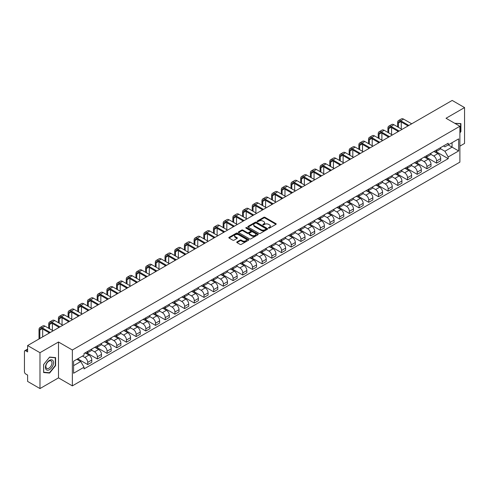 <?xml version="1.0" encoding="UTF-8"?>
<svg xmlns="http://www.w3.org/2000/svg" width="489" height="489" viewBox="0 0 489 489"><rect width="100%" height="100%" fill="white"/><g stroke="black" fill="none" stroke-linecap="round" stroke-linejoin="round"><path stroke-width="0.73" d="M268.62 228.1A0.605 0.348 0 0 0 269.476 228.1L275.955 224.359A0.862 0.495 0 0 0 276.206 224.005A0.862 0.495 0 0 0 275.955 223.656L264.977 217.318A0.862 0.495 0 0 0 263.76 217.318L257.281 221.059A0.605 0.348 0 0 0 258.131 221.554L258.974 221.071A2.757 1.595 0 0 1 262.874 221.071L263.791 221.596A2.757 1.595 0 0 1 264.598 222.721A2.757 1.595 0 0 1 263.791 223.852L262.954 224.335A0.605 0.348 0 0 0 263.803 224.824L264.641 224.341A2.757 1.595 0 0 1 268.547 224.341L269.463 224.873A2.757 1.595 0 0 1 270.27 225.997A2.757 1.595 0 0 1 269.463 227.122L268.62 227.605A0.605 0.348 0 0 0 268.62 228.1L268.62 227.605M236.988 241.89A0.862 0.495 0 0 0 236.737 242.244A0.862 0.495 0 0 0 236.988 242.599L240.068 244.378A0.862 0.495 0 0 0 241.285 244.378L248.485 240.221A0.862 0.495 0 0 0 248.736 239.867A0.862 0.495 0 0 0 248.485 239.518L237.507 233.18A0.862 0.495 0 0 0 236.285 233.18L229.09 237.336A0.862 0.495 0 0 0 228.84 237.685A0.862 0.495 0 0 0 229.09 238.039L232.813 240.185A0.862 0.495 0 0 0 234.029 240.185L237.11 238.406A0.862 0.495 0 0 0 237.361 238.057A0.862 0.495 0 0 0 237.11 237.703L235.264 236.639A2.304 1.333 0 0 1 234.592 235.698A2.304 1.333 0 0 1 236.016 234.463A2.304 1.333 0 0 1 238.528 234.757L245.753 238.925A2.304 1.333 0 0 1 246.432 239.867A2.304 1.333 0 0 1 245.007 241.101A2.304 1.333 0 0 1 242.495 240.808L241.285 240.117A0.862 0.495 0 0 0 240.068 240.117L236.988 241.89L236.988 242.599M72.348 350.008L58.497 342.007L39.982 352.697L27.616 345.558L452.184 100.434L464.55 107.574L446.035 118.265L459.892 126.26L72.348 350.008L72.348 385.876L459.892 162.128L459.892 126.26M259.036 233.424A0.862 0.495 0 0 0 260.252 233.424L267.446 229.274A0.862 0.495 0 0 0 267.703 228.919A0.862 0.495 0 0 0 267.446 228.565L256.474 222.232A0.862 0.495 0 0 0 255.252 222.232L248.057 226.383A0.862 0.495 0 0 0 247.807 226.737A0.862 0.495 0 0 0 248.057 227.085L259.036 233.424M246.193 228.229A0.605 0.348 0 0 1 246.804 228.314L246.804 227.599L257.966 234.042A0.862 0.495 0 0 1 258.216 234.396A0.862 0.495 0 0 1 257.966 234.744L250.771 238.901A0.862 0.495 0 0 1 249.549 238.901L238.577 232.562L238.577 231.859A0.862 0.495 0 0 0 238.32 232.214A0.862 0.495 0 0 0 238.577 232.562M238.577 231.859L241.652 230.081A0.862 0.495 0 0 1 242.874 230.081L247.324 232.654A0.862 0.495 0 0 0 248.546 232.654L250.588 231.474A0.862 0.495 0 0 0 250.839 231.12A0.862 0.495 0 0 0 250.588 230.765L245.955 228.094A0.605 0.348 0 0 1 246.804 227.599M39.982 352.697L39.982 388.566L27.616 381.426L27.616 375.075L25.691 373.969A1.754 1.015 -120 0 1 24.45 371.811L24.45 351.512A1.754 1.015 -120 0 1 24.817 350.711L27.616 349.091M459.892 146.132L464.55 143.442L464.55 107.574M39.982 388.566L58.497 377.875L72.348 385.876M27.616 345.558L27.616 351.909L25.691 350.796A1.754 1.015 -120 0 0 24.817 350.711M436.591 149.934A4.04 2.335 60 0 1 435.754 151.749L439.856 149.383A4.04 2.335 -120 0 0 440.693 147.568M430.772 154.286L433.737 155.997A4.04 2.335 60 0 1 436.591 160.948L440.693 158.577A4.04 2.335 -120 0 0 437.838 153.625L434.898 151.932M440.693 158.577L440.693 160.765L436.591 163.13L426.316 157.201M435.754 151.749A4.04 2.335 60 0 1 433.767 151.566M436.591 160.948L436.591 163.13M426.903 155.526A4.04 2.335 60 0 1 426.066 157.342L430.167 154.976A4.04 2.335 -120 0 0 431.005 153.161M416.622 162.794L426.903 168.729L431.005 166.364L431.005 164.176A4.04 2.335 -120 0 0 428.144 159.225L425.21 157.531M426.066 157.342A4.04 2.335 60 0 1 424.073 157.158M421.084 159.879L424.042 161.59A4.04 2.335 60 0 1 426.903 166.541L426.903 168.729M417.209 161.126A4.04 2.335 60 0 1 416.371 162.941L420.473 160.569A4.04 2.335 -120 0 0 421.31 158.76M406.934 168.387L417.209 174.322L421.31 171.957L421.31 169.769A4.04 2.335 -120 0 0 418.45 164.817L415.516 163.124M416.371 162.941A4.04 2.335 60 0 1 414.385 162.758M411.39 165.478L414.354 167.189A4.04 2.335 60 0 1 417.209 172.134L417.209 174.322M407.52 166.718A4.04 2.335 60 0 1 406.683 168.534L410.784 166.168A4.04 2.335 -120 0 0 411.616 164.353M397.239 173.986L407.52 179.921L411.616 177.55L411.616 175.362A4.04 2.335 -120 0 0 408.761 170.416L405.827 168.717M406.683 168.534A4.04 2.335 60 0 1 404.69 168.35M401.701 171.071L404.66 172.782A4.04 2.335 60 0 1 407.52 177.733L407.52 179.921M397.826 172.317A4.04 2.335 60 0 1 396.989 174.127L401.09 171.761A4.04 2.335 -120 0 0 401.927 169.946M387.551 179.579L397.826 185.514L401.927 183.149L401.927 180.961A4.04 2.335 -120 0 0 399.067 176.009L396.133 174.316M396.989 174.127A4.04 2.335 60 0 1 395.002 173.95M392.007 176.67L394.971 178.375A4.04 2.335 60 0 1 397.826 183.326L397.826 185.514M388.138 177.91A4.04 2.335 60 0 1 387.3 179.726L391.396 177.36A4.04 2.335 -120 0 0 392.233 175.545M377.856 185.178L388.138 191.113L392.233 188.742L392.233 186.553A4.04 2.335 -120 0 0 389.378 181.602L386.444 179.909M387.3 179.726A4.04 2.335 60 0 1 385.308 179.542M382.319 182.263L385.277 183.974A4.04 2.335 60 0 1 388.138 188.925L388.138 191.113M378.443 183.503A4.04 2.335 60 0 1 377.606 185.319L381.707 182.953A4.04 2.335 -120 0 0 382.545 181.138M368.162 190.771L378.443 196.706L382.545 194.341L382.545 192.153A4.04 2.335 -120 0 0 379.684 187.201L376.75 185.508M377.606 185.319A4.04 2.335 60 0 1 375.619 185.135M372.624 187.855L375.589 189.567A4.04 2.335 60 0 1 378.443 194.518L378.443 196.706M368.749 189.102A4.04 2.335 60 0 1 367.917 190.918L372.013 188.546A4.04 2.335 -120 0 0 372.85 186.737M358.474 196.364L368.749 202.299L372.85 199.934L372.85 197.745A4.04 2.335 -120 0 0 369.996 192.794L367.062 191.101M367.917 190.918A4.04 2.335 60 0 1 365.925 190.734M362.93 193.455L365.894 195.166A4.04 2.335 60 0 1 368.749 200.111L368.749 202.299M359.06 194.695A4.04 2.335 60 0 1 358.223 196.511L362.325 194.145A4.04 2.335 -120 0 0 363.162 192.33M348.779 201.963L359.06 207.898L363.162 205.527L363.162 203.338A4.04 2.335 -120 0 0 360.301 198.393L357.367 196.7M358.223 196.511A4.04 2.335 60 0 1 356.236 196.327M353.241 199.047L356.2 200.759A4.04 2.335 60 0 1 359.06 205.71L359.06 207.898M349.366 200.294A4.04 2.335 60 0 1 348.529 202.11L352.63 199.738A4.04 2.335 -120 0 0 353.468 197.923M339.091 207.556L349.366 213.491L353.468 211.126L353.468 208.937A4.04 2.335 -120 0 0 350.613 203.986L347.679 202.293M348.529 202.11A4.04 2.335 60 0 1 346.542 201.926M343.547 204.647L346.512 206.352A4.04 2.335 60 0 1 349.366 211.303L349.366 213.491M339.678 205.887A4.04 2.335 60 0 1 338.84 207.703L342.942 205.337A4.04 2.335 -120 0 0 343.779 203.522M329.397 213.155L339.678 219.09L343.779 216.719L343.779 214.53A4.04 2.335 -120 0 0 340.919 209.585L337.985 207.886M338.84 207.703A4.04 2.335 60 0 1 336.848 207.519M333.859 210.239L336.817 211.951A4.04 2.335 60 0 1 339.678 216.902L339.678 219.09M329.983 211.486A4.04 2.335 60 0 1 329.146 213.296L333.247 210.93A4.04 2.335 -120 0 0 334.085 209.115M319.708 218.748L329.983 224.683L334.085 222.318L334.085 220.129A4.04 2.335 -120 0 0 331.23 215.178L328.29 213.485M329.146 213.296A4.04 2.335 60 0 1 327.159 213.112M324.164 215.832L327.129 217.544A4.04 2.335 60 0 1 329.983 222.495L329.983 224.683M320.295 217.079A4.04 2.335 60 0 1 319.458 218.895L323.559 216.523A4.04 2.335 -120 0 0 324.396 214.714M310.014 224.347L320.295 230.276L324.396 227.911L324.396 225.722A4.04 2.335 -120 0 0 321.536 220.771L318.602 219.078M319.458 218.895A4.04 2.335 60 0 1 317.465 218.711M314.476 221.431L317.434 223.143A4.04 2.335 60 0 1 320.295 228.088L320.295 230.276M310.601 222.672A4.04 2.335 60 0 1 309.763 224.488L313.865 222.122A4.04 2.335 -120 0 0 314.702 220.307M300.325 229.94L310.601 235.875L314.702 233.504L314.702 231.321A4.04 2.335 -120 0 0 311.848 226.37L308.907 224.677M309.763 224.488A4.04 2.335 60 0 1 307.777 224.304M304.781 227.024L307.746 228.736A4.04 2.335 60 0 1 310.601 233.687L310.601 235.875M300.912 228.271A4.04 2.335 60 0 1 300.075 230.087L304.176 227.715A4.04 2.335 -120 0 0 305.008 225.9M290.631 235.533L300.912 241.468L305.008 239.103L305.008 236.914A4.04 2.335 -120 0 0 302.153 231.963L299.219 230.27M300.075 230.087A4.04 2.335 60 0 1 298.082 229.903M295.093 232.623L298.052 234.329A4.04 2.335 60 0 1 300.912 239.28L300.912 241.468M291.218 233.864A4.04 2.335 60 0 1 290.38 235.68L294.482 233.314A4.04 2.335 -120 0 0 295.319 231.499M280.943 241.132L291.218 247.067L295.319 244.696L295.319 242.507A4.04 2.335 -120 0 0 292.459 237.562L289.525 235.863M290.38 235.68A4.04 2.335 60 0 1 288.394 235.496M285.399 238.216L288.363 239.928A4.04 2.335 60 0 1 291.218 244.879L291.218 247.067M281.53 239.463A4.04 2.335 60 0 1 280.692 241.273L284.787 238.907A4.04 2.335 -120 0 0 285.625 237.092M271.248 246.725L281.53 252.66L285.625 250.295L285.625 248.106A4.04 2.335 -120 0 0 282.77 243.155L279.836 241.462M280.692 241.273A4.04 2.335 60 0 1 278.699 241.095M275.71 243.815L278.669 245.521A4.04 2.335 60 0 1 281.53 250.472L281.53 252.66M271.835 245.056A4.04 2.335 60 0 1 270.998 246.872L275.099 244.5A4.04 2.335 -120 0 0 275.937 242.691M261.554 252.324L271.835 258.253L275.937 255.888L275.937 253.699A4.04 2.335 -120 0 0 273.076 248.748L270.142 247.055M270.998 246.872A4.04 2.335 60 0 1 269.011 246.688M266.016 249.408L268.981 251.12A4.04 2.335 60 0 1 271.835 256.065L271.835 258.253M262.141 250.649A4.04 2.335 60 0 1 261.309 252.465L265.405 250.099A4.04 2.335 -120 0 0 266.242 248.284M251.866 257.917L262.147 263.852L266.242 261.487L266.242 259.298A4.04 2.335 -120 0 0 263.388 254.347L260.454 252.654M261.309 252.465A4.04 2.335 60 0 1 259.317 252.281M256.322 255.001L259.286 256.713A4.04 2.335 60 0 1 262.147 261.664L262.147 263.852M252.452 256.248A4.04 2.335 60 0 1 251.615 258.064L255.716 255.692A4.04 2.335 -120 0 0 256.554 253.877M242.171 263.51L252.452 269.445L256.554 267.08L256.554 264.891A4.04 2.335 -120 0 0 253.693 259.94L250.759 258.247M251.615 258.064A4.04 2.335 60 0 1 249.628 257.88M246.633 260.6L249.592 262.306A4.04 2.335 60 0 1 252.452 267.257L252.452 269.445M242.758 261.841A4.04 2.335 60 0 1 241.921 263.657L246.022 261.291A4.04 2.335 -120 0 0 246.859 259.476M232.483 269.109L242.758 275.044L246.859 272.673L246.859 270.484A4.04 2.335 -120 0 0 244.005 265.539L241.071 263.84M241.921 263.657A4.04 2.335 60 0 1 239.934 263.473M236.939 266.193L239.903 267.905A4.04 2.335 60 0 1 242.758 272.856L242.758 275.044M233.07 267.44A4.04 2.335 60 0 1 232.232 269.25L236.334 266.884A4.04 2.335 -120 0 0 237.171 265.069M222.788 274.702L233.07 280.637L237.171 278.272L237.171 276.083A4.04 2.335 -120 0 0 234.31 271.132L231.376 269.439M232.232 269.25A4.04 2.335 60 0 1 230.24 269.072M227.251 271.792L230.209 273.498A4.04 2.335 60 0 1 233.07 278.449L233.07 280.637M223.375 273.033A4.04 2.335 60 0 1 222.538 274.849L226.639 272.477A4.04 2.335 -120 0 0 227.477 270.668M213.1 280.301L223.375 286.23L227.477 283.864L227.477 281.676A4.04 2.335 -120 0 0 224.622 276.725L221.682 275.032M222.538 274.849A4.04 2.335 60 0 1 220.551 274.665M217.556 277.385L220.521 279.097A4.04 2.335 60 0 1 223.375 284.042L223.375 286.23M213.687 278.626A4.04 2.335 60 0 1 212.849 280.441L216.951 278.076A4.04 2.335 -120 0 0 217.788 276.261M203.406 285.894L213.687 291.829L217.788 289.464L217.788 287.275A4.04 2.335 -120 0 0 214.928 282.324L211.994 280.631M212.849 280.441A4.04 2.335 60 0 1 210.857 280.258M207.868 282.978L210.826 284.69A4.04 2.335 60 0 1 213.687 289.641L213.687 291.829M203.992 284.225A4.04 2.335 60 0 1 203.155 286.041L207.257 283.669A4.04 2.335 -120 0 0 208.094 281.86M193.717 291.487L203.992 297.422L208.094 295.056L208.094 292.868A4.04 2.335 -120 0 0 205.239 287.917L202.299 286.224M203.155 286.041A4.04 2.335 60 0 1 201.168 285.857M198.173 288.577L201.138 290.283A4.04 2.335 60 0 1 203.992 295.234L203.992 297.422M194.304 289.818A4.04 2.335 60 0 1 193.467 291.633L197.568 289.268A4.04 2.335 -120 0 0 198.4 287.453M184.023 297.086L194.304 303.021L198.4 300.649L198.4 298.461A4.04 2.335 -120 0 0 195.545 293.516L192.611 291.817M193.467 291.633A4.04 2.335 60 0 1 191.474 291.45M188.485 294.17L191.443 295.882A4.04 2.335 60 0 1 194.304 300.833L194.304 303.021M184.61 295.417A4.04 2.335 60 0 1 183.772 297.226L187.874 294.861A4.04 2.335 -120 0 0 188.711 293.045M174.335 302.679L184.61 308.614L188.711 306.248L188.711 304.06A4.04 2.335 -120 0 0 185.851 299.109L182.917 297.416M183.772 297.226A4.04 2.335 60 0 1 181.786 297.049M178.791 299.769L181.755 301.475A4.04 2.335 60 0 1 184.61 306.426L184.61 308.614M174.921 301.01A4.04 2.335 60 0 1 174.084 302.825L178.179 300.46A4.04 2.335 -120 0 0 179.017 298.645M164.64 308.278L174.921 314.207L179.017 311.841L179.017 309.653A4.04 2.335 -120 0 0 176.162 304.702L173.228 303.009M174.084 302.825A4.04 2.335 60 0 1 172.091 302.642M169.102 305.362L172.061 307.074A4.04 2.335 60 0 1 174.921 312.019L174.921 314.207M165.227 306.603A4.04 2.335 60 0 1 164.39 308.418L168.491 306.053A4.04 2.335 -120 0 0 169.328 304.237M154.946 313.871L165.227 319.806L169.328 317.44L169.328 315.252A4.04 2.335 -120 0 0 166.468 310.301L163.534 308.608M164.39 308.418A4.04 2.335 60 0 1 162.403 308.235M159.408 310.955L162.372 312.667A4.04 2.335 60 0 1 165.227 317.618L165.227 319.806M155.533 312.202A4.04 2.335 60 0 1 154.701 314.017L158.797 311.646A4.04 2.335 -120 0 0 159.634 309.837M145.257 319.464L155.539 325.399L159.634 323.033L159.634 320.845A4.04 2.335 -120 0 0 156.78 315.894L153.846 314.201M154.701 314.017A4.04 2.335 60 0 1 152.709 313.834M149.713 316.554L152.678 318.266A4.04 2.335 60 0 1 155.539 323.211L155.539 325.399M145.844 317.795A4.04 2.335 60 0 1 145.007 319.61L149.108 317.245A4.04 2.335 -120 0 0 149.946 315.429M135.563 325.063L145.844 330.998L149.946 328.626L149.946 326.438A4.04 2.335 -120 0 0 147.085 321.493L144.151 319.794M145.007 319.61A4.04 2.335 60 0 1 143.02 319.427M140.025 322.147L142.984 323.859A4.04 2.335 60 0 1 145.844 328.81L145.844 330.998M136.15 323.394A4.04 2.335 60 0 1 135.312 325.203L139.414 322.838A4.04 2.335 -120 0 0 140.251 321.022M125.875 330.656L136.15 336.591L140.251 334.225L140.251 332.037A4.04 2.335 -120 0 0 137.397 327.086L134.463 325.393M135.312 325.203A4.04 2.335 60 0 1 133.326 325.026M130.331 327.746L133.295 329.452A4.04 2.335 60 0 1 136.15 334.403L136.15 336.591M126.462 328.987A4.04 2.335 60 0 1 125.624 330.802L129.726 328.437A4.04 2.335 -120 0 0 130.563 326.621M116.18 336.255L126.462 342.184L130.563 339.818L130.563 337.63A4.04 2.335 -120 0 0 127.702 332.679L124.768 330.986M125.624 330.802A4.04 2.335 60 0 1 123.631 330.619M120.642 333.339L123.601 335.051A4.04 2.335 60 0 1 126.462 340.002L126.462 342.184M116.767 334.58A4.04 2.335 60 0 1 115.93 336.395L120.031 334.03A4.04 2.335 -120 0 0 120.869 332.214M106.492 341.848L116.767 347.783L120.869 345.417L120.869 343.229A4.04 2.335 -120 0 0 118.014 338.278L115.074 336.585M115.93 336.395A4.04 2.335 60 0 1 113.943 336.212M110.948 338.932L113.913 340.644A4.04 2.335 60 0 1 116.767 345.595L116.767 347.783M107.079 340.179A4.04 2.335 60 0 1 106.241 341.994L110.343 339.623A4.04 2.335 -120 0 0 111.18 337.813M96.798 347.441L107.079 353.376L111.18 351.01L111.18 348.822A4.04 2.335 -120 0 0 108.32 343.871L105.386 342.178M106.241 341.994A4.04 2.335 60 0 1 104.249 341.811M101.26 344.531L104.218 346.243A4.04 2.335 60 0 1 107.079 351.188L107.079 353.376M97.384 345.772A4.04 2.335 60 0 1 96.547 347.587L100.648 345.222A4.04 2.335 -120 0 0 101.486 343.406M87.109 353.04L97.384 358.975L101.486 356.603L101.486 354.415A4.04 2.335 -120 0 0 98.631 349.47L95.691 347.771M96.547 347.587A4.04 2.335 60 0 1 94.56 347.404M91.565 350.124L94.53 351.835A4.04 2.335 60 0 1 97.384 356.787L97.384 358.975M87.696 351.371A4.04 2.335 60 0 1 86.859 353.18L90.96 350.815A4.04 2.335 -120 0 0 91.791 348.999M77.72 358.81L87.696 364.568L91.798 362.202L91.798 360.014A4.04 2.335 -120 0 0 88.937 355.063L86.003 353.37M86.859 353.18A4.04 2.335 60 0 1 84.866 353.003M82.476 356.065L84.835 357.428A4.04 2.335 60 0 1 87.696 362.38L87.696 364.568M443.456 145.973L444.917 146.816L458.645 138.888L452.062 142.69L452.062 147.134L444.917 151.26L440.467 148.693M73.594 365.644L80.734 361.518L84.029 367.221L73.594 373.248L73.594 361.194L84.029 355.173L84.029 353.486L448.211 143.228L448.211 144.915L458.645 150.936L448.211 156.963L444.917 151.26M458.645 138.888L458.645 150.936M84.029 367.221L84.029 368.908L448.211 158.65L448.211 156.963M459.892 132.88L460.913 131.602L460.913 123.607L454.746 123.289M58.497 342.007L58.497 377.875M43.619 372.526L49.609 373.064L55.605 365.607L55.605 357.612L49.609 357.074L43.619 364.537L43.619 372.526M80.734 361.518L76.883 359.293M436.005 151.602L448.211 158.65M460.607 131.425L460.913 131.602M48.979 372.697L49.609 373.064M55.294 365.43L55.605 365.607M268.864 228.186L269.463 227.843A2.757 1.595 0 0 0 270.27 226.713L270.27 225.997M264.598 222.721L264.598 223.442A2.757 1.595 0 0 1 263.791 224.567L263.192 224.909M275.955 223.656L275.955 224.359L264.977 218.033A0.862 0.495 0 0 0 263.76 218.033L257.52 221.639M267.434 229.28L256.474 222.947A0.862 0.495 0 0 0 255.252 222.947L248.07 227.098M265.924 229.164A0.605 0.348 0 0 0 265.924 228.675L256.291 223.112A0.605 0.348 0 0 0 255.435 223.112L254.549 223.62A2.757 1.595 0 0 0 253.742 224.744A2.757 1.595 0 0 0 254.549 225.875L261.138 229.677A2.757 1.595 0 0 0 265.038 229.677L265.924 229.164L265.924 229.885A0.605 0.348 0 0 0 266.102 229.634L266.102 228.919M253.742 224.744L253.742 225.466A2.757 1.595 0 0 0 254.549 226.59L254.549 225.875M265.924 229.885L265.038 230.392A2.757 1.595 0 0 1 261.138 230.392L254.549 226.59M238.583 232.568L241.652 230.796L241.652 230.081M250.839 231.12L250.839 231.835A0.862 0.495 0 0 1 250.588 232.189L248.546 233.369A0.862 0.495 0 0 1 247.324 233.369L242.874 230.796A0.862 0.495 0 0 0 241.652 230.796M246.804 228.314L257.954 234.751M251.945 235.319A2.304 1.333 0 0 0 254.457 235.606A2.304 1.333 0 0 0 255.881 234.378A2.304 1.333 0 0 0 255.209 233.436L252.66 231.963A0.862 0.495 0 0 0 251.444 231.963L249.396 233.143A0.862 0.495 0 0 0 249.145 233.497A0.862 0.495 0 0 0 249.396 233.846L251.945 235.319L251.945 236.034A2.304 1.333 0 0 0 254.457 236.321A2.304 1.333 0 0 0 255.881 235.093L255.881 234.378M249.145 233.497L249.145 234.213A0.862 0.495 0 0 0 249.396 234.567L249.396 233.846M251.945 236.034L249.396 234.567M246.432 239.867L246.432 240.588A2.304 1.333 0 0 1 245.007 241.817A2.304 1.333 0 0 1 242.495 241.529L241.285 240.832A0.862 0.495 0 0 0 240.068 240.832L237 242.605M234.592 235.698L234.592 236.413A2.304 1.333 0 0 0 235.264 237.354L235.264 236.639M237.11 237.703L237.11 238.406L235.264 237.354M248.485 239.518L248.485 240.221L237.507 233.895A0.862 0.495 0 0 0 236.285 233.895L229.103 238.045L229.09 237.336M398.419 127.317L398.419 123.051A3.295 1.901 60 0 1 399.097 121.541A3.295 1.901 60 0 1 400.748 121.706L408.046 125.917M411.714 123.803L403.602 119.12A4.438 2.561 -120 0 0 401.383 118.9L398.529 120.551A4.438 2.561 -120 0 0 397.612 122.586L397.612 126.853M408.853 125.453L400.748 120.771A4.438 2.561 -120 0 0 398.529 120.551M397.612 131.083L397.612 131.944M401.273 128.968L401.273 122.012M454.758 123.295L460.607 123.772L460.607 131.517L459.892 132.403M460.222 123.546L460.607 123.772M52.983 360.65A5.709 3.295 120 0 0 47.47 362.129A5.709 3.295 120 0 0 45.99 369.348A5.709 3.295 120 0 0 51.504 367.869A5.709 3.295 120 0 0 52.983 360.65M51.571 361.377A4.322 2.494 120 0 0 51.082 360.925A4.322 2.494 120 0 0 47.06 362.948A4.322 2.494 120 0 0 46.272 367.966A4.322 2.494 120 0 0 46.761 368.419A4.322 2.494 120 0 0 50.783 366.395A4.322 2.494 120 0 0 51.571 361.377M49.487 372.746L43.68 372.227L43.68 364.482L49.487 357.251L55.294 357.771L55.294 365.515L49.487 372.746M54.909 357.551L55.294 357.771M388.724 132.916L388.724 128.644A3.295 1.901 60 0 1 389.409 127.14A3.295 1.901 60 0 1 391.053 127.299L398.358 131.517M402.019 129.402L393.914 124.719A4.438 2.561 -120 0 0 391.695 124.499L388.834 126.15A4.438 2.561 -120 0 0 387.918 128.179L387.918 132.446M399.165 131.052L391.053 126.37A4.438 2.561 -120 0 0 388.834 126.15M387.918 136.682L387.918 137.543M391.585 134.567L391.585 127.605M379.036 138.509L379.036 134.243A3.295 1.901 60 0 1 379.715 132.733A3.295 1.901 60 0 1 381.365 132.898L388.663 137.109M392.331 134.995L384.22 130.312A4.438 2.561 -120 0 0 382.001 130.092L379.146 131.743A4.438 2.561 -120 0 0 378.223 133.778L378.223 138.045M389.47 136.645L381.365 131.963A4.438 2.561 -120 0 0 379.146 131.743M378.223 142.275L378.223 143.136M381.891 140.16L381.891 133.204M369.342 144.102L369.342 139.836A3.295 1.901 60 0 1 370.026 138.326A3.295 1.901 60 0 1 371.671 138.491L378.969 142.709M382.636 140.587L374.531 135.911A4.438 2.561 -120 0 0 372.312 135.691L369.452 137.342A4.438 2.561 -120 0 0 368.535 139.371L368.535 143.638M379.782 142.238L371.671 137.562A4.438 2.561 -120 0 0 369.452 137.342M368.535 147.874L368.535 148.729M372.202 145.753L372.202 138.797M359.653 149.701L359.653 145.435A3.295 1.901 60 0 1 360.332 143.925A3.295 1.901 60 0 1 361.982 144.09L369.281 148.301M372.948 146.187L364.837 141.504A4.438 2.561 -120 0 0 362.618 141.284L359.763 142.935A4.438 2.561 -120 0 0 358.84 144.964L358.84 149.237M370.087 147.837L361.982 143.155A4.438 2.561 -120 0 0 359.763 142.935M358.84 153.467L358.84 154.328M362.508 151.352L362.508 144.389M349.959 155.294L349.959 151.028A3.295 1.901 60 0 1 350.644 149.518A3.295 1.901 60 0 1 352.288 149.683L359.586 153.894M363.254 151.779L355.148 147.097A4.438 2.561 -120 0 0 352.93 146.883L350.069 148.528A4.438 2.561 -120 0 0 349.152 150.563L349.152 154.83M360.393 153.43L352.288 148.748A4.438 2.561 -120 0 0 350.069 148.528M349.152 159.059L349.152 159.921M352.813 156.945L352.813 149.989M340.265 160.893L340.265 156.621A3.295 1.901 60 0 1 340.949 155.117A3.295 1.901 60 0 1 342.6 155.276L349.898 159.493M353.559 157.379L345.454 152.696A4.438 2.561 -120 0 0 343.235 152.476L340.381 154.127A4.438 2.561 -120 0 0 339.458 156.156L339.458 160.423M350.705 159.029L342.6 154.347A4.438 2.561 -120 0 0 340.381 154.127M339.458 164.659L339.458 165.52M343.125 162.544L343.125 155.581M330.576 166.486L330.576 162.22A3.295 1.901 60 0 1 331.261 160.71A3.295 1.901 60 0 1 332.905 160.875L340.203 165.086M343.871 162.971L335.766 158.289A4.438 2.561 -120 0 0 333.547 158.069L330.686 159.72A4.438 2.561 -120 0 0 329.769 161.755L329.769 166.022M341.01 164.622L332.905 159.94A4.438 2.561 -120 0 0 330.686 159.72M329.769 170.251L329.769 171.113M333.431 168.137L333.431 161.181M320.882 172.085L320.882 167.813A3.295 1.901 60 0 1 321.566 166.303A3.295 1.901 60 0 1 323.211 166.468L330.515 170.685M334.176 168.564L326.071 163.888A4.438 2.561 -120 0 0 323.852 163.668L320.998 165.319A4.438 2.561 -120 0 0 320.075 167.348L320.075 171.615M331.322 170.215L323.211 165.539A4.438 2.561 -120 0 0 320.998 165.319M320.075 175.851L320.075 176.706M323.742 173.729L323.742 166.773M311.193 177.678L311.193 173.412A3.295 1.901 60 0 1 311.872 171.902A3.295 1.901 60 0 1 313.522 172.067L320.821 176.278M324.488 174.163L316.377 169.481A4.438 2.561 -120 0 0 314.164 169.261L311.304 170.912A4.438 2.561 -120 0 0 310.387 172.941L310.387 177.214M321.628 175.814L313.522 171.132A4.438 2.561 -120 0 0 311.304 170.912M310.387 181.443L310.387 182.305M314.048 179.329L314.048 172.366M301.499 183.271L301.499 179.005A3.295 1.901 60 0 1 302.184 177.495A3.295 1.901 60 0 1 303.828 177.66L311.132 181.871M314.794 179.756L306.689 175.074A4.438 2.561 -120 0 0 304.47 174.86L301.609 176.505A4.438 2.561 -120 0 0 300.692 178.54L300.692 182.807M311.939 181.407L303.828 176.725A4.438 2.561 -120 0 0 301.609 176.505M300.692 187.036L300.692 187.898M304.36 184.921L304.36 177.965M291.811 188.87L291.811 184.597A3.295 1.901 60 0 1 292.489 183.094A3.295 1.901 60 0 1 294.14 183.253L301.438 187.47M305.105 185.355L296.994 180.673A4.438 2.561 -120 0 0 294.775 180.453L291.921 182.104A4.438 2.561 -120 0 0 291.004 184.133L291.004 188.399M302.245 187.006L294.14 182.324A4.438 2.561 -120 0 0 291.921 182.104M291.004 192.635L291.004 193.497M294.665 190.521L294.665 183.558M282.116 194.463L282.116 190.197A3.295 1.901 60 0 1 282.801 188.687A3.295 1.901 60 0 1 284.445 188.852L291.75 193.063M295.411 190.948L287.306 186.266A4.438 2.561 -120 0 0 285.087 186.046L282.226 187.697A4.438 2.561 -120 0 0 281.309 189.732L281.309 193.999M292.556 192.599L284.445 187.917A4.438 2.561 -120 0 0 282.226 187.697M281.309 198.228L281.309 199.09M284.977 196.113L284.977 189.157M272.428 200.062L272.428 195.789A3.295 1.901 60 0 1 273.106 194.286A3.295 1.901 60 0 1 274.757 194.445L282.055 198.662M285.723 196.541L277.611 191.865A4.438 2.561 -120 0 0 275.393 191.645L272.538 193.296A4.438 2.561 -120 0 0 271.615 195.325L271.615 199.591M282.862 198.192L274.757 193.516A4.438 2.561 -120 0 0 272.538 193.296M271.615 203.827L271.615 204.683M275.283 201.706L275.283 194.75M262.734 205.655L262.734 201.389A3.295 1.901 60 0 1 263.418 199.879A3.295 1.901 60 0 1 265.062 200.044L272.361 204.255M276.028 202.14L267.923 197.458A4.438 2.561 -120 0 0 265.704 197.238L262.844 198.889A4.438 2.561 -120 0 0 261.927 200.918L261.927 205.191M273.174 203.791L265.062 199.109A4.438 2.561 -120 0 0 262.844 198.889M261.927 209.42L261.927 210.282M265.594 207.305L265.594 200.343M253.045 211.248L253.045 206.981A3.295 1.901 60 0 1 253.724 205.472A3.295 1.901 60 0 1 255.374 205.637L262.672 209.848M266.34 207.733L258.229 203.057A4.438 2.561 -120 0 0 256.01 202.837L253.155 204.488A4.438 2.561 -120 0 0 252.232 206.517L252.232 210.783M263.479 209.384L255.374 204.702A4.438 2.561 -120 0 0 253.155 204.488M252.232 215.013L252.232 215.875M255.9 212.898L255.9 205.942M243.351 216.847L243.351 212.574A3.295 1.901 60 0 1 244.035 211.071A3.295 1.901 60 0 1 245.68 211.23L252.978 215.447M256.646 213.332L248.54 208.65A4.438 2.561 -120 0 0 246.322 208.43L243.461 210.081A4.438 2.561 -120 0 0 242.544 212.11L242.544 216.376M253.785 214.983L245.68 210.301A4.438 2.561 -120 0 0 243.461 210.081M242.544 220.612L242.544 221.474M246.212 218.497L246.212 211.535M233.656 222.44L233.656 218.173A3.295 1.901 60 0 1 234.341 216.664A3.295 1.901 60 0 1 235.991 216.829L243.29 221.04M246.951 218.925L238.846 214.243A4.438 2.561 -120 0 0 236.627 214.023L233.773 215.673A4.438 2.561 -120 0 0 232.85 217.709L232.85 221.975M244.097 220.576L235.991 215.893A4.438 2.561 -120 0 0 233.773 215.673M232.85 226.205L232.85 227.067M236.517 224.09L236.517 217.134M223.968 228.039L223.968 223.766A3.295 1.901 60 0 1 224.653 222.263A3.295 1.901 60 0 1 226.297 222.422L233.595 226.639M237.263 224.524L229.158 219.842A4.438 2.561 -120 0 0 226.939 219.622L224.078 221.272A4.438 2.561 -120 0 0 223.161 223.302L223.161 227.568M234.402 226.169L226.297 221.493A4.438 2.561 -120 0 0 224.078 221.272M223.161 231.804L223.161 232.666M226.823 229.689L226.823 222.727M214.274 233.632L214.274 229.365A3.295 1.901 60 0 1 214.958 227.856A3.295 1.901 60 0 1 216.603 228.021L223.907 232.232M227.568 230.117L219.463 225.435A4.438 2.561 -120 0 0 217.244 225.215L214.39 226.865A4.438 2.561 -120 0 0 213.467 228.895L213.467 233.167M224.714 231.768L216.603 227.085A4.438 2.561 -120 0 0 214.39 226.865M213.467 237.397L213.467 238.259M217.134 235.282L217.134 228.326M204.585 239.225L204.585 234.958A3.295 1.901 60 0 1 205.264 233.449A3.295 1.901 60 0 1 206.914 233.614L214.213 237.831M217.88 235.71L209.769 231.034A4.438 2.561 -120 0 0 207.556 230.814L204.695 232.464A4.438 2.561 -120 0 0 203.779 234.494L203.779 238.76M215.019 237.361L206.914 232.678A4.438 2.561 -120 0 0 204.695 232.464M203.779 242.996L203.779 243.852M207.44 240.875L207.44 233.919M194.891 244.824L194.891 240.557A3.295 1.901 60 0 1 195.576 239.048A3.295 1.901 60 0 1 197.22 239.207L204.524 243.424M208.186 241.309L200.08 236.627A4.438 2.561 -120 0 0 197.862 236.407L195.001 238.057A4.438 2.561 -120 0 0 194.084 240.087L194.084 244.359M205.331 242.96L197.22 238.277A4.438 2.561 -120 0 0 195.001 238.057M194.084 248.589L194.084 249.451M197.752 246.474L197.752 239.512M185.203 250.417L185.203 246.15A3.295 1.901 60 0 1 185.881 244.641A3.295 1.901 60 0 1 187.531 244.806L194.83 249.017M198.497 246.902L190.386 242.22A4.438 2.561 -120 0 0 188.167 242L185.313 243.65A4.438 2.561 -120 0 0 184.396 245.686L184.396 249.952M195.637 248.553L187.531 243.87A4.438 2.561 -120 0 0 185.313 243.65M184.396 254.182L184.396 255.044M188.057 252.067L188.057 245.111M175.508 256.016L175.508 251.743A3.295 1.901 60 0 1 176.193 250.24A3.295 1.901 60 0 1 177.837 250.399L185.142 254.616M188.803 252.501L180.698 247.819A4.438 2.561 -120 0 0 178.479 247.599L175.618 249.249A4.438 2.561 -120 0 0 174.701 251.279L174.701 255.545M185.948 254.146L177.837 249.469A4.438 2.561 -120 0 0 175.618 249.249M174.701 259.781L174.701 260.643M178.369 257.666L178.369 250.704M165.82 261.609L165.82 257.342A3.295 1.901 60 0 1 166.498 255.833A3.295 1.901 60 0 1 168.149 255.998L175.447 260.209M179.115 258.094L171.003 253.412A4.438 2.561 -120 0 0 168.784 253.192L165.93 254.842A4.438 2.561 -120 0 0 165.007 256.872L165.007 261.144M176.254 259.745L168.149 255.062A4.438 2.561 -120 0 0 165.93 254.842M165.007 265.374L165.007 266.236M168.674 263.259L168.674 256.303M156.125 267.202L156.125 262.935A3.295 1.901 60 0 1 156.81 261.426A3.295 1.901 60 0 1 158.454 261.591L165.753 265.808M169.42 263.687L161.315 259.011A4.438 2.561 -120 0 0 159.096 258.791L156.235 260.441A4.438 2.561 -120 0 0 155.319 262.471L155.319 266.737M166.566 265.338L158.454 260.661A4.438 2.561 -120 0 0 156.235 260.441M155.319 270.973L155.319 271.829M158.986 268.852L158.986 261.896M146.437 272.801L146.437 268.534A3.295 1.901 60 0 1 147.116 267.025A3.295 1.901 60 0 1 148.766 267.183L156.064 271.401M159.732 269.286L151.621 264.604A4.438 2.561 -120 0 0 149.402 264.384L146.547 266.034A4.438 2.561 -120 0 0 145.624 268.064L145.624 272.336M156.871 270.937L148.766 266.254A4.438 2.561 -120 0 0 146.547 266.034M145.624 276.566L145.624 277.428M149.292 274.451L149.292 267.489M136.743 278.394L136.743 274.127A3.295 1.901 60 0 1 137.427 272.618A3.295 1.901 60 0 1 139.072 272.783L146.37 276.994M150.037 274.879L141.932 270.197A4.438 2.561 -120 0 0 139.713 269.977L136.853 271.627A4.438 2.561 -120 0 0 135.936 273.663L135.936 277.929M147.177 276.529L139.072 271.847A4.438 2.561 -120 0 0 136.853 271.627M135.936 282.159L135.936 283.021M139.603 280.044L139.603 273.088M127.048 283.993L127.048 279.72A3.295 1.901 60 0 1 127.733 278.217A3.295 1.901 60 0 1 129.383 278.375L136.682 282.593M140.343 280.478L132.238 275.796A4.438 2.561 -120 0 0 130.019 275.576L127.164 277.226A4.438 2.561 -120 0 0 126.241 279.256L126.241 283.522M137.488 282.122L129.383 277.446A4.438 2.561 -120 0 0 127.164 277.226M126.241 287.758L126.241 288.62M129.909 285.643L129.909 278.681M117.36 289.586L117.36 285.319A3.295 1.901 60 0 1 118.045 283.809A3.295 1.901 60 0 1 119.689 283.975L126.987 288.186M130.655 286.071L122.55 281.389A4.438 2.561 -120 0 0 120.331 281.169L117.47 282.819A4.438 2.561 -120 0 0 116.553 284.849L116.553 289.121M127.794 287.721L119.689 283.039A4.438 2.561 -120 0 0 117.47 282.819M116.553 293.351L116.553 294.213M120.215 291.236L120.215 284.28M107.666 295.179L107.666 290.912A3.295 1.901 60 0 1 108.35 289.402A3.295 1.901 60 0 1 109.994 289.567L117.299 293.785M120.96 291.664L112.855 286.988A4.438 2.561 -120 0 0 110.636 286.768L107.782 288.418A4.438 2.561 -120 0 0 106.859 290.448L106.859 294.714M118.106 293.314L109.994 288.638A4.438 2.561 -120 0 0 107.782 288.418M106.859 298.95L106.859 299.806M110.526 296.829L110.526 289.873M97.977 300.778L97.977 296.511A3.295 1.901 60 0 1 98.656 295.001A3.295 1.901 60 0 1 100.306 295.167L107.604 299.378M111.272 297.263L103.161 292.581A4.438 2.561 -120 0 0 100.948 292.361L98.087 294.011A4.438 2.561 -120 0 0 97.17 296.041L97.17 300.313M108.411 298.913L100.306 294.231A4.438 2.561 -120 0 0 98.087 294.011M97.17 304.543L97.17 305.405M100.832 302.428L100.832 295.466M88.283 306.371L88.283 302.104A3.295 1.901 60 0 1 88.967 300.594A3.295 1.901 60 0 1 90.612 300.759L97.916 304.971M101.578 302.856L93.472 298.174A4.438 2.561 -120 0 0 91.254 297.954L88.393 299.604A4.438 2.561 -120 0 0 87.476 301.64L87.476 305.906M98.723 304.506L90.612 299.824A4.438 2.561 -120 0 0 88.393 299.604M87.476 310.136L87.476 310.998M91.143 308.021L91.143 301.065M78.595 311.97L78.595 307.697A3.295 1.901 60 0 1 79.273 306.193A3.295 1.901 60 0 1 80.923 306.352L88.222 310.57M91.889 308.455L83.778 303.773A4.438 2.561 -120 0 0 81.559 303.553L78.705 305.203A4.438 2.561 -120 0 0 77.788 307.233L77.788 311.499M89.029 310.105L80.923 305.423A4.438 2.561 -120 0 0 78.705 305.203M77.788 315.735L77.788 316.597M81.449 313.62L81.449 306.658M68.9 317.563L68.9 313.296A3.295 1.901 60 0 1 69.585 311.786A3.295 1.901 60 0 1 71.229 311.951L78.533 316.163M82.195 314.048L74.09 309.366A4.438 2.561 -120 0 0 71.871 309.146L69.01 310.796A4.438 2.561 -120 0 0 68.093 312.832L68.093 317.098M79.34 315.698L71.229 311.016A4.438 2.561 -120 0 0 69.01 310.796M68.093 321.328L68.093 322.19M71.761 319.213L71.761 312.257M59.212 323.156L59.212 318.889A3.295 1.901 60 0 1 59.89 317.379A3.295 1.901 60 0 1 61.541 317.544L68.839 321.762M72.506 319.641L64.395 314.965A4.438 2.561 -120 0 0 62.176 314.745L59.322 316.395A4.438 2.561 -120 0 0 58.399 318.425L58.399 322.691M69.646 321.291L61.541 316.615A4.438 2.561 -120 0 0 59.322 316.395M58.399 326.927L58.399 327.783M62.066 324.806L62.066 317.85M49.517 328.755L49.517 324.488A3.295 1.901 60 0 1 50.202 322.978A3.295 1.901 60 0 1 51.846 323.143L59.145 327.355M62.812 325.24L54.707 320.558A4.438 2.561 -120 0 0 52.488 320.338L49.627 321.988A4.438 2.561 -120 0 0 48.711 324.018L48.711 328.29M59.958 326.89L51.846 322.208A4.438 2.561 -120 0 0 49.627 321.988M48.711 332.52L48.711 333.382M52.378 330.405L52.378 323.443M39.829 338.51L39.829 330.081A3.295 1.901 60 0 1 40.508 328.571A3.295 1.901 60 0 1 42.158 328.736L49.456 332.948M53.124 330.833L45.012 326.151A4.438 2.561 -120 0 0 42.794 325.937L39.939 327.581A4.438 2.561 -120 0 0 39.016 329.617L39.016 338.975M50.263 332.483L42.158 327.801A4.438 2.561 -120 0 0 39.939 327.581M42.684 336.86L42.684 329.042M97.384 356.787L101.486 354.415M107.079 351.188L111.18 348.822M116.767 345.595L120.869 343.229M126.462 340.002L130.563 337.63M136.15 334.403L140.251 332.037M145.844 328.81L149.946 326.438M155.539 323.211L159.634 320.845M165.227 317.618L169.328 315.252M174.921 312.019L179.017 309.653M184.61 306.426L188.711 304.06M194.304 300.833L198.4 298.461M203.992 295.234L208.094 292.868M213.687 289.641L217.788 287.275M223.375 284.042L227.477 281.676M233.07 278.449L237.171 276.083M242.758 272.856L246.859 270.484M252.452 267.257L256.554 264.891M262.147 261.664L266.242 259.298M271.835 256.065L275.937 253.699M281.53 250.472L285.625 248.106M291.218 244.879L295.319 242.507M300.912 239.28L305.008 236.914M310.601 233.687L314.702 231.321M320.295 228.088L324.396 225.722M329.983 222.495L334.085 220.129M339.678 216.902L343.779 214.53M349.366 211.303L353.468 208.937M359.06 205.71L363.162 203.338M368.749 200.111L372.85 197.745M378.443 194.518L382.545 192.153M388.138 188.925L392.233 186.553M397.826 183.326L401.927 180.961M407.52 177.733L411.616 175.362M417.209 172.134L421.31 169.769M426.903 166.541L431.005 164.176M87.696 362.38L91.798 360.014M84.835 357.428L88.937 355.063M94.53 351.835L98.631 349.47M104.218 346.243L108.32 343.871M113.913 340.644L118.014 338.278M123.601 335.051L127.702 332.679M133.295 329.452L137.397 327.086M142.984 323.859L147.085 321.493M152.678 318.266L156.78 315.894M162.372 312.667L166.468 310.301M172.061 307.074L176.162 304.702M181.755 301.475L185.851 299.109M191.443 295.882L195.545 293.516M201.138 290.283L205.239 287.917M210.826 284.69L214.928 282.324M220.521 279.097L224.622 276.725M230.209 273.498L234.31 271.132M239.903 267.905L244.005 265.539M249.592 262.306L253.693 259.94M259.286 256.713L263.388 254.347M268.981 251.12L273.076 248.748M278.669 245.521L282.77 243.155M288.363 239.928L292.459 237.562M298.052 234.329L302.153 231.963M307.746 228.736L311.848 226.37M317.434 223.143L321.536 220.771M327.129 217.544L331.23 215.178M336.817 211.951L340.919 209.585M346.512 206.352L350.613 203.986M356.2 200.759L360.301 198.393M365.894 195.166L369.996 192.794M375.589 189.567L379.684 187.201M385.277 183.974L389.378 181.602M394.971 178.375L399.067 176.009M404.66 172.782L408.761 170.416M414.354 167.189L418.45 164.817M424.042 161.59L428.144 159.225M433.737 155.997L437.838 153.625M27.616 349.684L25.691 350.796M269.463 227.843L269.463 227.122M262.954 224.824L262.954 224.335M263.791 224.567L263.791 223.852M257.281 221.554L257.281 221.059M263.76 218.033L263.76 217.318M264.977 218.033L264.977 217.318M248.057 227.085L248.057 226.383M255.252 222.947L255.252 222.232M256.474 222.947L256.474 222.232M267.446 229.274L267.446 228.565M261.138 230.392L261.138 229.677M265.038 230.392L265.038 229.677M242.874 230.796L242.874 230.081M247.324 233.369L247.324 232.654M248.546 233.369L248.546 232.654M250.588 232.189L250.588 231.474M257.966 234.744L257.966 234.042M240.068 240.832L240.068 240.117M241.285 240.832L241.285 240.117M242.495 241.529L242.495 240.808M236.285 233.895L236.285 233.18M237.507 233.895L237.507 233.18M400.748 120.771L403.602 119.12M398.419 123.051L400.748 121.706M391.053 126.37L393.914 124.719M388.724 128.644L391.053 127.299M381.365 131.963L384.22 130.312M379.036 134.243L381.365 132.898M371.671 137.562L374.531 135.911M369.342 139.836L371.671 138.491M361.982 143.155L364.837 141.504M359.653 145.435L361.982 144.09M352.288 148.748L355.148 147.097M349.959 151.028L352.288 149.683M342.6 154.347L345.454 152.696M340.265 156.621L342.6 155.276M332.905 159.94L335.766 158.289M330.576 162.22L332.905 160.875M323.211 165.539L326.071 163.888M320.882 167.813L323.211 166.468M313.522 171.132L316.377 169.481M311.193 173.412L313.522 172.067M303.828 176.725L306.689 175.074M301.499 179.005L303.828 177.66M294.14 182.324L296.994 180.673M291.811 184.597L294.14 183.253M284.445 187.917L287.306 186.266M282.116 190.197L284.445 188.852M274.757 193.516L277.611 191.865M272.428 195.789L274.757 194.445M265.062 199.109L267.923 197.458M262.734 201.389L265.062 200.044M255.374 204.702L258.229 203.057M253.045 206.981L255.374 205.637M245.68 210.301L248.54 208.65M243.351 212.574L245.68 211.23M235.991 215.893L238.846 214.243M233.656 218.173L235.991 216.829M226.297 221.493L229.158 219.842M223.968 223.766L226.297 222.422M216.603 227.085L219.463 225.435M214.274 229.365L216.603 228.021M206.914 232.678L209.769 231.034M204.585 234.958L206.914 233.614M197.22 238.277L200.08 236.627M194.891 240.557L197.22 239.207M187.531 243.87L190.386 242.22M185.203 246.15L187.531 244.806M177.837 249.469L180.698 247.819M175.508 251.743L177.837 250.399M168.149 255.062L171.003 253.412M165.82 257.342L168.149 255.998M158.454 260.661L161.315 259.011M156.125 262.935L158.454 261.591M148.766 266.254L151.621 264.604M146.437 268.534L148.766 267.183M139.072 271.847L141.932 270.197M136.743 274.127L139.072 272.783M129.383 277.446L132.238 275.796M127.048 279.72L129.383 278.375M119.689 283.039L122.55 281.389M117.36 285.319L119.689 283.975M109.994 288.638L112.855 286.988M107.666 290.912L109.994 289.567M100.306 294.231L103.161 292.581M97.977 296.511L100.306 295.167M90.612 299.824L93.472 298.174M88.283 302.104L90.612 300.759M80.923 305.423L83.778 303.773M78.595 307.697L80.923 306.352M71.229 311.016L74.09 309.366M68.9 313.296L71.229 311.951M61.541 316.615L64.395 314.965M59.212 318.889L61.541 317.544M51.846 322.208L54.707 320.558M49.517 324.488L51.846 323.143M42.158 327.801L45.012 326.151M39.829 330.081L42.158 328.736"/></g></svg>
